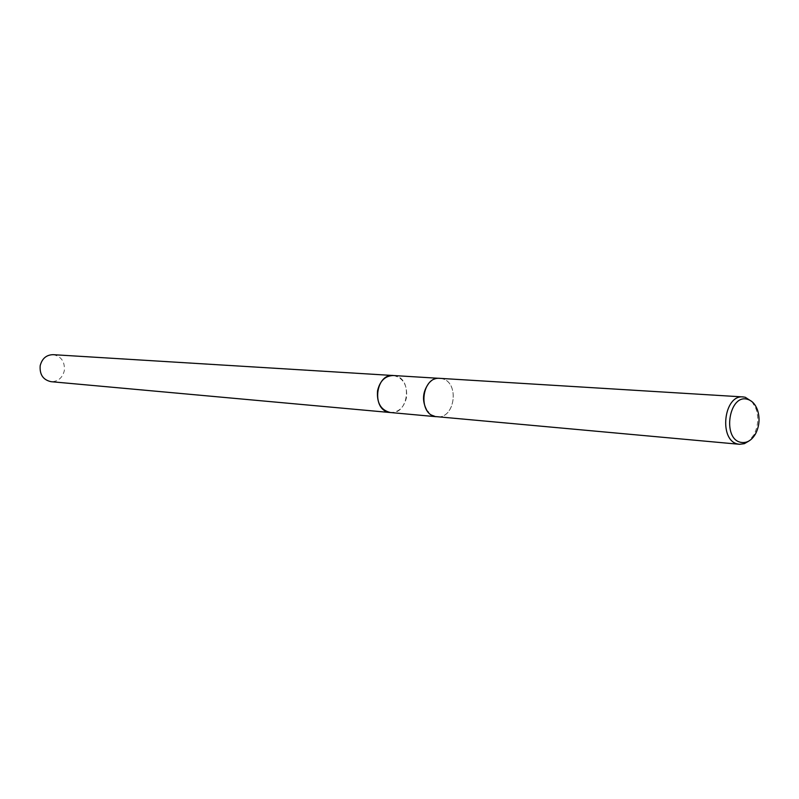 <?xml version="1.0" encoding="UTF-8"?>
<svg xmlns="http://www.w3.org/2000/svg" width="799" height="799" viewBox="0 0 799 799"><rect width="100%" height="100%" fill="white"/><g stroke="black" fill="none" stroke-linecap="round" stroke-linejoin="round"><path stroke-width="0.6" stroke-dasharray="4 3" d="M393.278 375.52L395.255 375.81C413.003 379.026 408.319 415.061 390.461 412.534M393.557 375.53L395.245 375.8C412.833 378.976 408.479 414.661 390.741 412.564M428.544 383.68C431.81 379.974 435.575 378.197 439.84 378.366L441.847 378.666C459.884 381.982 455.08 419.345 436.913 416.758L431.16 414.681L426.556 409.807M439.859 378.346L441.877 378.646C459.944 381.962 455.12 419.375 436.943 416.788M751.999 401.657L755.984 408.639C758.84 417.587 758.171 426.257 753.996 434.666L749.013 440.968M53.124 354.666C61.253 356.284 64.989 361.617 64.329 370.686C62.402 377.997 57.987 381.672 51.066 381.682M393.667 375.54C403.195 377.887 407.48 385.148 406.541 397.303C404.224 407.12 399.001 412.204 390.851 412.574M436.184 416.698L436.913 416.758M757.432 409.807L755.984 408.639M755.614 433.737L753.996 434.666M439.11 378.327L439.84 378.366"/><path stroke-width="1.2" d="M390.851 412.574L389.013 412.314C371.325 409.478 375.52 373.423 393.278 375.52L393.667 375.54M390.741 412.564L389.003 412.314C371.145 409.428 375.67 373.003 393.557 375.53M749.013 440.968L744.398 443.665L739.514 444.294L435.465 416.559C417.448 413.642 421.772 376.189 439.859 378.346L743.12 396.933L745.277 397.273L751.999 401.657M739.514 444.294L737.926 444.034C718.521 440.698 723.644 394.426 743.12 396.933M747.604 399.36C752.009 400.669 755.285 404.154 757.432 409.807C760.059 418.027 759.449 426.007 755.614 433.737C751.639 440.519 746.725 443.385 740.843 442.336C721.827 438.881 729.028 393.328 747.604 399.36M426.556 409.807C421.932 400.689 422.591 391.989 428.544 383.68M393.278 375.51C385.158 375.81 379.915 380.893 377.547 390.751C376.619 402.996 380.923 410.267 390.461 412.544L51.066 381.682C43.136 379.934 39.511 374.601 40.19 365.682C42.067 358.511 46.382 354.836 53.124 354.666L439.11 378.327M390.461 412.534L436.184 416.698"/></g></svg>
